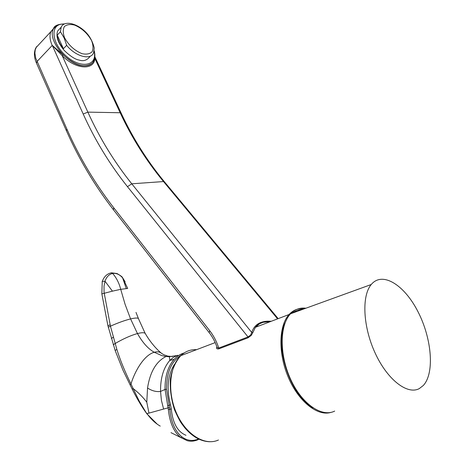 <?xml version="1.0" encoding="UTF-8"?>
<svg xmlns="http://www.w3.org/2000/svg" width="465" height="465" viewBox="0 0 465 465"><rect width="100%" height="100%" fill="white"/><g stroke="black" fill="none" stroke-linecap="round" stroke-linejoin="round"><path stroke-width="0.7" d="M302.018 309.626C298.367 309.731 295.066 310.928 292.113 313.218M285.173 322.652C273.885 344.931 289.893 395.209 313.073 407.904M293.328 312.776C296.281 310.486 299.582 309.289 303.226 309.184M305.889 308.219C299.954 307.481 294.845 309.335 290.555 313.782C279.744 324.942 279.174 354.057 290.398 378.801C301.5 403.626 321.658 417.715 334.684 411.089M419.285 388.595C407.369 395.169 387.258 379.603 375.104 352.958C362.845 326.401 361.63 295.74 371.244 284.51C382.352 271.066 404.225 284.749 417.855 311.457C431.671 337.956 434.909 372.959 423.324 385.473L419.285 388.595M66.652 45.332C75.446 56.416 90.454 60.485 93.5 53.045L94.273 48.011C92.971 42.867 90.919 38.473 88.118 34.84C79.585 23.982 64.356 19.42 61.177 27.22L60.438 31.736L64.106 37.915L66.652 45.332L63.42 48.691C59.625 43.972 57.567 39.455 57.242 35.131L60.438 31.736M60.456 27.993L57.631 31.004C55.788 36.601 58.009 43.105 64.292 50.505C70.384 56.312 75.318 59.491 79.097 60.032C83.311 61.525 86.909 60.398 89.885 56.66M64.571 37.799C68.768 45.355 74.609 50.65 82.102 53.696C86.473 54.603 89.797 53.969 92.076 51.801C93.442 48.842 93.285 45.128 91.593 40.658C87.542 33.393 81.869 28.196 74.569 25.075C70.209 24.029 66.809 24.529 64.373 26.563C62.839 29.458 62.903 33.201 64.571 37.799M63.42 48.691L57.242 35.131M331.068 412.345C317.7 416.733 298.553 401.58 288.317 377.359C277.977 353.197 278.773 325.564 289.079 314.503C293.415 309.859 298.617 307.911 304.68 308.661M270.7 321.489L262.998 322.326L259.342 323.902L255.308 327.505L252.867 332.556L251.722 332.463C254.454 324.256 260.964 320.525 271.269 321.274M216.963 347.024L217.172 347.634L218.771 348.047L218.794 348.878C217.062 349.093 216.341 348.674 216.638 347.622L216.847 346.71M252.867 332.556L251.228 335.416L248.054 337.799L218.794 348.878M209.163 332.591L209.756 330.766C213.673 335.817 216.678 341.577 218.771 348.047L248.019 336.945L250.612 335.073L251.722 332.463L131.769 183.803L163.506 181.559C146.161 160.541 131.717 137.605 120.168 112.745L94.837 58.416C94.221 70.628 75.621 69.581 62.217 55.661L63.083 54.806C75.15 65.542 84.816 68.343 92.087 63.228M164.424 181.809C147.161 160.896 132.769 138.064 121.243 113.315L120.168 112.745L87.862 112.123L83.2 114.024L52.272 45.39L62.217 55.661L87.862 112.123C99.562 137.977 114.198 161.872 131.769 183.803L127.474 186.668L248.019 336.945L248.054 337.799M36.654 46.541L35.259 49.685L34.892 53.08L35.7 58.084L66.948 129.212C79.37 157.379 94.97 183.57 113.739 207.785L209.756 330.766M52.272 45.39L63.083 54.806M36.52 63.194L36.973 61.554L52.202 45.46C49.767 39.88 49.36 35.253 50.97 31.574L53.783 28.231M94.755 57.428L94.628 58.241M185.994 435.287C177.601 431.898 172.695 423.121 171.277 408.95L170.527 404.806C166.412 388.606 167.644 375.238 174.241 364.7L174.369 364.566M174.468 364.368L174.241 364.7M110.827 272.926L111.484 272.81L113.169 274.059C116.669 278.25 119.185 283.336 120.72 289.323L127.689 288.457M145.156 333.347L138.675 319.153C138.657 317.746 135.96 317.671 130.578 318.92L125.091 304.325L120.72 289.323L112.437 291.154L105.026 281.244C106.508 276.844 109.048 274.245 112.64 273.449C116.285 272.955 119.627 274.449 122.667 277.931L127.654 288.341M187.017 353.179L187.587 353.086M108.293 327.215L110.443 326.174L116.843 349.372C120.179 360.09 124.893 371.628 130.979 383.985C134.838 371.105 144.069 355.097 154.258 352.255L161.756 355.591L166.034 356.504L167.731 356.12C163.076 354.324 165.534 355.719 161.553 353.4L161.256 353.08C155.141 348.07 149.219 340.287 145.638 334.155C145.237 332.481 142.511 332.283 137.46 333.562C142.674 342.74 148.277 348.971 154.258 352.255C157.048 351.482 159.385 351.755 161.256 353.08L162.111 353.807M177.781 355.248L173.532 357.248L169.783 360.439C163.448 367.85 160.373 378.19 160.553 391.466C156.135 391.995 151.799 390.833 147.539 387.979C150.073 371.884 156.24 361.392 166.034 356.504L168.876 356.713L167.731 356.12L172.585 356.51M112.437 291.154L101.847 293.892M102.126 281.813L102.254 281.389L105.026 281.244L104.021 286.178L104.061 292.334L110.443 326.174C118.087 322.774 124.8 320.356 130.578 318.92L137.46 333.562C130.845 335.393 123.37 338.729 115.029 343.577L113.21 344.809M168.876 356.713L169.504 357.062L169.777 360.439L174.143 359.369C177.02 356.26 180.298 354.15 183.983 353.04L183.797 353.069C180.193 354.179 176.973 356.277 174.143 359.369L174.143 359.369C167.882 366.53 164.854 376.551 165.058 389.432L168.365 409.595C169.766 422.906 173.933 432.241 180.868 437.588L187.168 440.663C190.464 441.581 193.899 441.326 197.48 439.913L198.014 439.204C192.289 441.39 186.965 440.64 182.048 436.949L180.868 437.588L170.998 432.653M181.327 355.138C171.44 360.997 166.511 372.389 166.546 389.315L169.853 409.485C171.184 422.534 175.247 431.689 182.048 436.949M171.277 408.95L168.365 409.595M166.546 389.315L165.058 389.432L160.553 391.466L161.407 400.278L163.593 409.061L146.975 413.658C150.997 419.203 155.42 423.353 160.245 426.103M169.591 407.45L163.593 409.061M147.539 387.979L146.789 402.208L148.98 413.147M132.386 389.525L133.007 388.438C138.442 392.634 143.04 397.22 146.789 402.208M146.696 413.548L139.192 401.039L130.979 383.985L130.13 385.061M146.696 413.263L146.975 413.931M115.198 350.61L123.068 370.402L132.327 389.414C135.664 396.279 141.284 405.782 144.272 410.113L146.94 413.885L157.211 424.144M64.106 24.157C50.022 22.866 50.673 42.443 65.856 55.754C80.776 69.308 97.784 65.984 94.087 51.353M185.436 353.906L189.505 352.354M196.579 349.668C190.609 349.355 185.332 351.36 180.74 355.684C169.365 366.397 167.098 392.169 176.601 413.385C185.988 434.676 204.949 446.266 218.445 440.012M250.612 335.073L251.228 335.416M277.582 318.874L163.506 181.559L164.546 181.955L278.18 318.647M113.483 209.831L113.739 207.785M66.39 130.694L66.948 129.212M127.474 186.668C109.752 164.418 94.994 140.203 83.2 114.024M94.192 50.801C95.244 54.8 95.063 58.212 93.663 61.025C91.867 64.484 88.513 66.071 83.595 65.803C68.111 65.553 47.064 39.978 53.37 28.987L56.492 25.436M126.213 288.376L122.545 277.657C122.475 276.995 120.638 275.629 117.041 273.548L111.46 272.81M198.503 438.983L198.014 439.204M169.01 356.719L176.851 355.568M107.944 325.808L110.106 324.779M170.527 404.806L167.65 405.788M111.338 338.421L113.35 337.253M111.484 272.81L111.484 272.81C107.171 273.664 104.096 276.524 102.254 281.389L101.841 293.822L107.921 325.721L115.163 350.505L116.843 349.372M371.244 284.51L290.555 313.782M57.631 31.004L61.177 27.22M209.727 441.75C200.799 441.459 192.452 436.769 184.692 427.678L181.687 423.667C180.164 421.662 177.804 417.105 174.596 410.008C171.225 399.551 169.818 389.205 170.37 378.975C172.108 369.379 175.567 361.619 180.74 355.684L215.179 342.595M255.314 327.517C258.476 323.239 263.562 321.245 270.578 321.536M216.934 346.942L217.167 347.622M255.488 327.273L289.079 314.503M53.376 28.981L36.02 47.633C35.509 48.151 34.997 49.761 34.491 52.458C34.189 55.823 34.823 59.311 36.392 62.915L66.286 130.456C78.771 158.827 94.465 185.239 113.361 209.674L209.076 332.475C212.511 336.881 215.214 341.932 217.172 347.634M121.133 113.076L94.831 56.701M53.37 28.987C54.016 25.808 57.776 24.116 64.658 23.901M138.396 318.461L136.001 312.422M122.591 277.715L125.143 281.854M198.968 439.204L197.799 439.774"/></g></svg>
